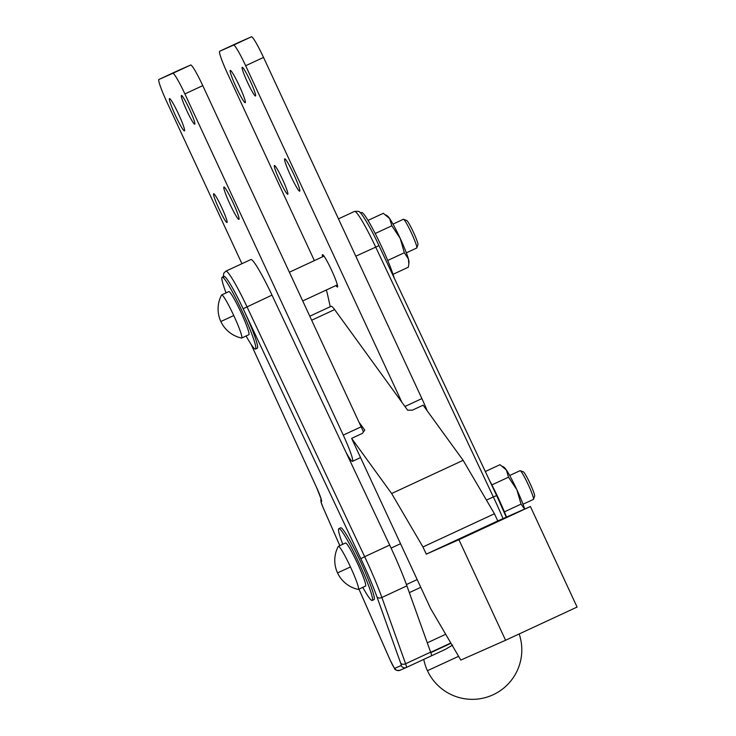 <?xml version="1.0" encoding="UTF-8"?>
<svg xmlns="http://www.w3.org/2000/svg" width="736" height="736" viewBox="0 0 736 736"><rect width="100%" height="100%" fill="white"/><g stroke="black" fill="none" stroke-linecap="round" stroke-linejoin="round"><path stroke-width="1.1" d="M314.373 260.618A39.597 3.79 -114.9 0 0 314.3 260.461L227.608 73.71A23.754 2.272 65.1 0 1 221.15 58.208A23.754 2.272 65.1 0 1 219.687 51.244A23.754 2.272 65.1 0 1 219.696 51.244L233.579 45.098A23.754 2.272 65.1 0 1 237.976 50.756A23.754 2.272 65.1 0 1 245.658 65.725L401.856 402.215M237.562 42.946L219.687 51.244L237.562 42.946A23.754 2.272 -114.9 0 0 237.553 42.946L251.445 36.8A23.754 2.272 -114.9 0 1 255.852 42.458A23.754 2.272 -114.9 0 1 263.534 57.426L421.903 398.599A27.72 2.659 -114.9 0 1 427.211 410.817M322.607 256.8A17.82 1.711 65.1 0 1 322.488 254.674A17.82 1.711 65.1 0 1 331.55 270.14A17.82 1.711 65.1 0 1 337.493 286.994A17.82 1.711 65.1 0 1 335.947 285.522M247.471 82.239A15.833 1.518 65.1 0 1 242.19 67.261A15.833 1.518 65.1 0 1 250.249 81.015A15.833 1.518 65.1 0 1 255.53 95.993A15.833 1.518 65.1 0 1 247.471 82.239M279.708 180.532A15.833 1.518 65.1 0 1 274.427 165.554A15.833 1.518 65.1 0 1 282.486 179.299A15.833 1.518 65.1 0 1 287.767 194.276A15.833 1.518 65.1 0 1 279.708 180.532M236.192 87.234A17.82 1.711 65.1 0 1 230.248 70.38A17.82 1.711 65.1 0 1 239.31 85.845A17.82 1.711 65.1 0 1 245.254 102.7A17.82 1.711 65.1 0 1 236.192 87.234M290.637 175.692A17.82 1.711 65.1 0 1 284.694 158.838A17.82 1.711 65.1 0 1 293.765 174.312A17.82 1.711 65.1 0 1 299.708 191.158A17.82 1.711 65.1 0 1 290.637 175.692M241.942 263.7L166.842 101.927A23.754 2.272 65.1 0 1 160.384 86.425A23.754 2.272 65.1 0 1 158.921 79.46A23.754 2.272 65.1 0 1 158.93 79.46L172.813 73.315A23.754 2.272 65.1 0 1 177.21 78.982A23.754 2.272 65.1 0 1 184.892 93.941L343.261 435.114A27.72 2.659 65.1 0 1 352.728 460.929A27.72 2.659 65.1 0 1 352.507 461.325A27.72 2.659 65.1 0 1 346.122 452.548M176.796 71.162L158.921 79.46L176.796 71.162A23.754 2.272 -114.9 0 0 176.787 71.162L190.679 65.016A23.754 2.272 -114.9 0 1 195.086 70.674A23.754 2.272 -114.9 0 1 202.768 85.643L361.137 426.816A27.72 2.659 -114.9 0 1 363.446 431.922M186.705 110.464A15.833 1.518 65.1 0 1 181.424 95.478A15.833 1.518 65.1 0 1 189.483 109.232A15.833 1.518 65.1 0 1 194.764 124.209A15.833 1.518 65.1 0 1 186.705 110.464M218.942 208.748A15.833 1.518 65.1 0 1 213.661 193.77A15.833 1.518 65.1 0 1 221.72 207.515A15.833 1.518 65.1 0 1 227.001 222.493A15.833 1.518 65.1 0 1 218.942 208.748M175.426 115.451A17.82 1.711 65.1 0 1 169.482 98.596A17.82 1.711 65.1 0 1 178.544 114.071A17.82 1.711 65.1 0 1 184.488 130.916A17.82 1.711 65.1 0 1 175.426 115.451M229.871 203.909A17.82 1.711 65.1 0 1 223.928 187.064A17.82 1.711 65.1 0 1 232.999 202.529A17.82 1.711 65.1 0 1 238.942 219.374A17.82 1.711 65.1 0 1 229.871 203.909M330.234 306.71L327.492 294.299A39.597 3.79 -114.9 0 0 326.306 290.002M362.784 587.374A39.597 3.79 -114.9 0 0 372.204 600.456A39.597 3.79 -114.9 0 0 359.002 563.022A39.597 3.79 -114.9 0 0 338.854 528.641A39.597 3.79 -114.9 0 0 342.764 544.281M338.854 528.641L340.639 527.813A39.597 3.79 65.1 0 1 360.787 562.184A39.597 3.79 65.1 0 1 373.989 599.628L372.204 600.456M246.091 335.984A39.597 3.79 -114.9 0 0 255.512 349.066A39.597 3.79 -114.9 0 0 242.31 311.632A39.597 3.79 -114.9 0 0 222.162 277.251A39.597 3.79 -114.9 0 0 226.081 292.891M222.162 277.251L223.956 276.414A39.597 3.79 65.1 0 1 244.104 310.794A39.597 3.79 65.1 0 1 257.306 348.238L255.512 349.066M489.366 480.074A39.597 3.79 65.1 0 1 498.401 498.281A39.597 3.79 65.1 0 1 506.524 517.068M360.474 213.017L361.569 212.511A39.597 3.79 65.1 0 1 381.717 246.891A39.597 3.79 65.1 0 1 394.183 277.932M223.634 278.061A39.597 3.79 65.1 0 1 243.138 308.752L360.833 558.707A55.43 5.308 65.1 0 1 362.176 561.577A55.43 5.308 65.1 0 1 376.906 596.776L400.632 663.062A3.956 2.714 160.3 0 0 402.666 664.24A3.956 2.714 160.3 0 0 405.6 663.762A11.877 1.141 -114.9 0 1 406.41 666.393A11.877 1.141 -114.9 0 1 406.41 667.451A3.956 3.938 -113.8 0 1 406.336 667.488L431.425 655.831A11.877 1.141 -114.9 0 0 431.434 655.831A11.877 1.141 65.1 0 1 431.425 655.831A11.877 1.141 65.1 0 0 431.462 654.92A11.877 1.141 65.1 0 0 430.799 652.648L450.975 643.273M452.64 645.086L445.538 649.281L431.434 655.831A11.877 1.141 -114.9 0 0 431.434 654.773A11.877 1.141 -114.9 0 0 430.624 652.142L406.907 585.856A59.386 5.695 -114.9 0 0 399.4 566.812A59.386 5.695 -114.9 0 0 389.684 545.072L271.989 295.108A43.553 4.177 -114.9 0 0 250.884 259.541A43.553 4.177 -114.9 0 0 250.875 259.55L225.86 271.17A43.553 4.177 -114.9 0 0 225.86 271.17L223.79 273.176L223.256 276.736M221.683 294.934L228.832 291.612A23.754 2.272 65.1 0 1 228.841 291.612L228.832 291.612A23.754 2.272 65.1 0 1 240.911 312.22A23.754 2.272 65.1 0 1 248.842 334.705L241.693 338.026A23.754 2.272 -114.9 0 0 233.772 315.56A23.754 2.272 -114.9 0 0 221.692 294.934A23.754 2.272 -114.9 0 0 221.683 294.934A23.754 2.272 -114.9 0 0 221.564 295.053A29.698 29.698 0 0 0 220.846 321.512L233.772 315.56M406.336 252.834L416.723 248.014A15.833 1.518 -114.9 0 0 416.824 247.885L417.956 244.748A13.46 1.288 -114.9 0 0 413.374 232.107A13.46 1.288 -114.9 0 0 406.668 220.45L403.549 219.291A15.833 1.518 -114.9 0 0 403.392 219.282A15.833 1.518 -114.9 0 0 403.383 219.282L392.996 224.112M416.824 247.885A15.833 1.518 -114.9 0 0 411.433 233.008A15.833 1.518 -114.9 0 0 403.549 219.291M220.846 321.512A29.698 29.698 0 0 0 241.518 338.036A23.754 2.272 -114.9 0 0 241.693 338.026M338.376 546.324L345.524 543.002A23.754 2.272 65.1 0 1 345.524 543.002A23.754 2.272 65.1 0 1 357.604 563.61A23.754 2.272 65.1 0 1 365.534 586.095A23.754 2.272 65.1 0 1 365.525 586.095L358.386 589.416A23.754 2.272 -114.9 0 0 358.386 589.416A23.754 2.272 -114.9 0 0 350.465 566.95A23.754 2.272 -114.9 0 0 338.376 546.324L338.376 546.324A23.754 2.272 -114.9 0 0 338.247 546.452A29.698 29.698 0 0 0 337.53 572.902L350.465 566.95M523.029 504.224L533.416 499.404A15.833 1.518 -114.9 0 0 533.517 499.275L534.649 496.147A13.46 1.288 -114.9 0 0 530.058 483.497A13.46 1.288 -114.9 0 0 523.36 471.84L520.242 470.681A15.833 1.518 -114.9 0 0 520.076 470.672L509.68 475.502M533.517 499.275A15.833 1.518 -114.9 0 0 528.117 484.398A15.833 1.518 -114.9 0 0 520.242 470.681M337.53 572.902A29.698 29.698 0 0 0 358.211 589.426A23.754 2.272 -114.9 0 0 358.377 589.416M524.639 509.054L521.033 504.123L516.847 489.688L508.521 477.176L506.34 469.964A25.732 2.466 65.1 0 1 516.847 489.688A25.732 2.466 65.1 0 1 524.704 509.027M502.67 466.348L504.28 467.498A25.732 2.466 65.1 0 1 506.34 469.964L500.002 464.692L485.328 471.509M504.399 511.851L521.033 504.123M491.887 484.895L508.521 477.176M400.163 238.298L391.828 225.786L389.648 218.574A25.732 2.466 65.1 0 1 400.163 238.298A25.732 2.466 65.1 0 1 408.416 259.008L404.34 252.733L400.163 238.298M385.986 214.958L387.587 216.099A25.732 2.466 65.1 0 1 389.648 218.574L383.318 213.302L368 220.414M408.416 259.008A25.732 2.466 65.1 0 1 408.968 262.136L408.811 264.058L408.416 259.008M393.033 274.316L408.342 267.214L408.811 264.058M387.716 260.461L404.34 252.733M375.194 233.505L391.828 225.786M469.669 534.161L481.482 528.706L469.669 534.161M490.489 524.952L502.311 519.487L490.489 524.952M480.074 529.561L491.896 524.096L480.074 529.561M463.938 536.7L481.657 528.503L463.938 536.7M484.766 527.482L502.486 519.294L484.766 527.482M474.352 532.091L492.071 523.894L474.352 532.091M351.633 438.38L391.644 493.525L422.952 546.958L426.282 554.144L458.914 539.709L505.586 640.265L460.81 660.072L430.606 608.506L351.633 438.38L362.351 433.394L364.771 430.137L358.956 422.133M311.668 320.243L334.632 309.58L407.661 410.219L412.399 410.154L423.117 405.177L463.128 460.322L494.445 513.765L497.775 520.941L530.398 506.506L577.079 607.062L505.586 640.265M334.632 309.58A43.553 4.177 -114.9 0 0 331.09 306.314L309.792 316.204M391.644 493.525L463.128 460.322M458.914 539.709L530.398 506.506M426.282 554.144L497.775 520.941M422.952 546.958L494.445 513.765M245.658 65.725L263.534 57.426M184.892 93.941L202.768 85.643M343.261 435.114L361.137 426.816M172.813 73.315L190.679 65.016M404.938 406.474L421.903 398.599M233.579 45.098L251.445 36.8M427.644 670.606L458.611 656.319M409.326 592.636L420.771 587.319M430.698 652.335L450.809 642.997M406.41 667.451L445.501 649.299M355.801 256.192L378.976 245.64L496.644 495.595L493.341 496.929A59.386 5.695 65.1 0 1 494.776 500.002A59.386 5.695 65.1 0 1 503.038 518.613M338.477 218.868L354.54 211.407A43.553 4.177 65.1 0 1 354.54 211.407A43.553 4.177 65.1 0 1 354.55 211.407A43.553 4.177 65.1 0 1 375.645 246.974L493.341 496.929L486.45 500.13M430.624 652.142L405.6 663.762L381.883 597.476A59.386 5.695 -114.9 0 0 374.376 578.432A59.386 5.695 -114.9 0 0 366.096 559.765A59.386 5.695 -114.9 0 0 364.66 556.692L360.833 558.707M376.906 596.776A3.956 2.714 160.3 0 0 378.948 597.963A3.956 2.714 160.3 0 0 381.883 597.476L406.907 585.856M496.671 495.604L506.285 517.178A55.43 5.308 -114.9 0 0 498.005 498.502A55.43 5.308 -114.9 0 0 496.662 495.632L378.976 245.64C370.76 227.488 360.695 211.867 359.941 212.511C360.06 211.508 358.257 211.14 354.54 211.407M389.684 545.072L364.66 556.692L246.965 306.728A43.553 4.177 -114.9 0 0 225.869 271.161M243.138 308.752L271.989 295.108M400.053 670.257A3.956 3.938 -113.8 0 1 394.809 668.325A7.921 0.754 65.1 0 1 390.779 661.443A7.921 0.754 65.1 0 1 390.098 659.953L358.966 589.14M390.034 659.806A3.956 0.828 -23.7 0 0 390.052 659.888L394.257 667.994C394.708 669.981 396.612 670.744 399.979 670.284L406.336 667.488A3.956 3.938 -113.8 0 1 401.166 665.519L394.809 668.325M339.839 545.643L323.178 507.757A7.921 0.754 65.1 0 1 321.218 501.759L321.485 501.639A15.833 1.518 -114.9 0 0 316.581 487.49L251.123 344.402M400.632 663.062A7.921 0.754 65.1 0 1 401.166 665.519M316.581 487.49L251.059 344.31M321.485 501.639A3.956 3.938 -113.8 0 1 321.172 499.302M321.218 501.759A3.956 3.938 -113.8 0 1 321.052 498.833M358.947 589.15L390.052 659.888A3.956 0.828 -23.7 0 0 390.098 659.953M323.178 507.757A3.956 0.828 156.3 0 1 323.132 507.693L339.82 545.652M427.294 642.832L445.703 634.285M391.101 548.108L400.531 543.729M352.507 461.325L360.548 457.59M423.761 659.392A49.496 49.496 0 0 0 490.719 695.805A49.496 49.496 0 0 0 519.184 633.944M337.373 284.869L302.708 300.96M324.024 256.137L289.377 272.228M321.255 499.302L316.563 487.471M321.034 498.769L320.988 501.952L323.132 507.693M406.438 584.559L417.174 579.572"/></g></svg>
